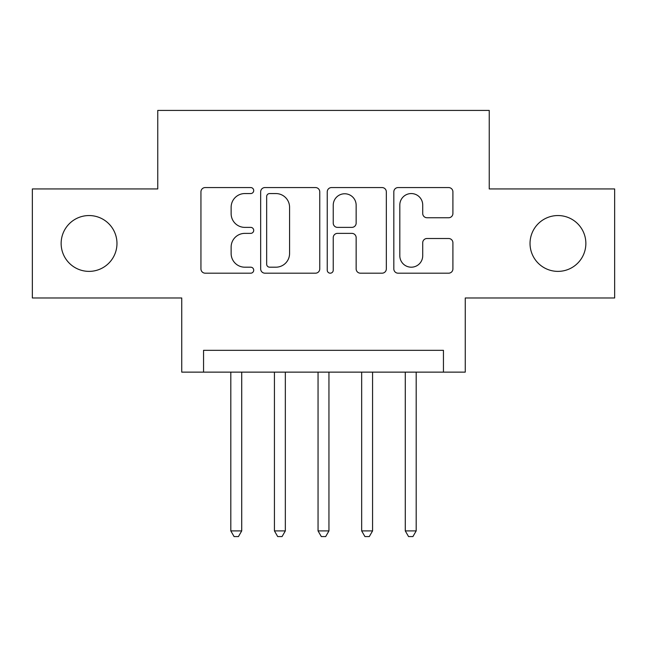 <?xml version="1.0" encoding="UTF-8"?>
<svg xmlns="http://www.w3.org/2000/svg" width="647" height="647" viewBox="0 0 647 647"><rect width="100%" height="100%" fill="white"/><g stroke="black" fill="none" stroke-linecap="round" stroke-linejoin="round"><path stroke-width="0.97" d="M253.713 190.558A3 3 0 0 0 250.712 187.565L205.228 187.565A4.278 4.278 0 0 0 200.942 191.844L200.942 268.909A4.278 4.278 0 0 0 205.228 273.188L250.712 273.188A3 3 0 0 0 253.713 270.195A3 3 0 0 0 250.712 267.195L244.833 267.195A13.7 13.7 0 0 1 231.133 253.495L231.133 247.073A13.7 13.7 0 0 1 244.833 233.373L250.712 233.373A3 3 0 0 0 253.713 230.372A3 3 0 0 0 250.712 227.38L244.833 227.38A13.7 13.7 0 0 1 231.133 213.68L231.133 207.258A13.7 13.7 0 0 1 244.833 193.558L250.712 193.558A3 3 0 0 0 253.713 190.558M530.03 243.458A27.918 27.918 0 0 0 557.949 271.376A27.918 27.918 0 0 0 585.858 243.458A27.918 27.918 0 0 0 557.949 215.548A27.918 27.918 0 0 0 530.03 243.458M61.141 243.458A27.918 27.918 0 0 0 89.051 271.376A27.918 27.918 0 0 0 116.97 243.458A27.918 27.918 0 0 0 89.051 215.548A27.918 27.918 0 0 0 61.141 243.458M448.622 217.748A4.278 4.278 0 0 0 452.908 213.461L452.908 191.844A4.278 4.278 0 0 0 448.622 187.565L398.107 187.565A4.278 4.278 0 0 0 393.821 191.844L393.821 268.909A4.278 4.278 0 0 0 398.107 273.188L448.622 273.188A4.278 4.278 0 0 0 452.908 268.909L452.908 242.795A4.278 4.278 0 0 0 448.622 238.508L427.004 238.508A4.278 4.278 0 0 0 422.717 242.795L422.717 255.743A11.452 11.452 0 0 1 411.266 267.195A11.452 11.452 0 0 1 399.814 255.743L399.814 205.01A11.452 11.452 0 0 1 411.266 193.558A11.452 11.452 0 0 1 422.717 205.01L422.717 213.461A4.278 4.278 0 0 0 427.004 217.748L448.622 217.748M443.446 372.13L465.258 372.13L465.258 297.984L614.65 297.984L614.65 188.94L489.245 188.94L489.245 110.427L157.755 110.427L157.755 188.94L32.35 188.94L32.35 297.984L181.742 297.984L181.742 372.13L443.446 372.13L443.446 350.326L203.554 350.326L203.554 372.13M319.755 191.844A4.278 4.278 0 0 0 315.469 187.565L264.955 187.565A4.278 4.278 0 0 0 260.668 191.844L260.668 268.909A4.278 4.278 0 0 0 264.955 273.188L315.469 273.188A4.278 4.278 0 0 0 319.755 268.909L319.755 191.844M331.531 187.565L382.045 187.565A4.278 4.278 0 0 1 386.332 191.844L386.332 268.909A4.278 4.278 0 0 1 382.045 273.188L360.428 273.188A4.278 4.278 0 0 1 356.149 268.909L356.149 237.651A4.278 4.278 0 0 0 351.863 233.373L337.524 233.373A4.278 4.278 0 0 0 333.237 237.651L333.237 270.195A3 3 0 0 1 330.245 273.188A3 3 0 0 1 327.245 270.195L327.245 191.844A4.278 4.278 0 0 1 331.531 187.565M269.662 193.558A3 3 0 0 0 266.661 196.551L266.661 264.202A3 3 0 0 0 269.662 267.195L275.873 267.195A13.7 13.7 0 0 0 289.573 253.495L289.573 207.258A13.7 13.7 0 0 0 275.873 193.558L269.662 193.558M356.149 205.22A11.452 11.452 0 0 0 344.689 193.768A11.452 11.452 0 0 0 333.237 205.22L333.237 223.094A4.278 4.278 0 0 0 337.524 227.38L351.863 227.38A4.278 4.278 0 0 0 356.149 223.094L356.149 205.22M230.809 372.13L230.809 530.904L241.719 530.904L241.719 372.13M241.719 530.904L238.444 536.573L234.085 536.573L230.809 530.904M274.433 372.13L274.433 530.904L285.335 530.904L285.335 372.13M285.335 530.904L282.06 536.573L277.7 536.573L274.433 530.904M318.049 372.13L318.049 530.904L328.951 530.904L328.951 372.13M328.951 530.904L325.684 536.573L321.316 536.573L318.049 530.904M361.665 372.13L361.665 530.904L372.567 530.904L372.567 372.13M372.567 530.904L369.3 536.573L364.94 536.573L361.665 530.904M405.281 372.13L405.281 530.904L416.191 530.904L416.191 372.13M416.191 530.904L412.915 536.573L408.556 536.573L405.281 530.904"/></g></svg>
